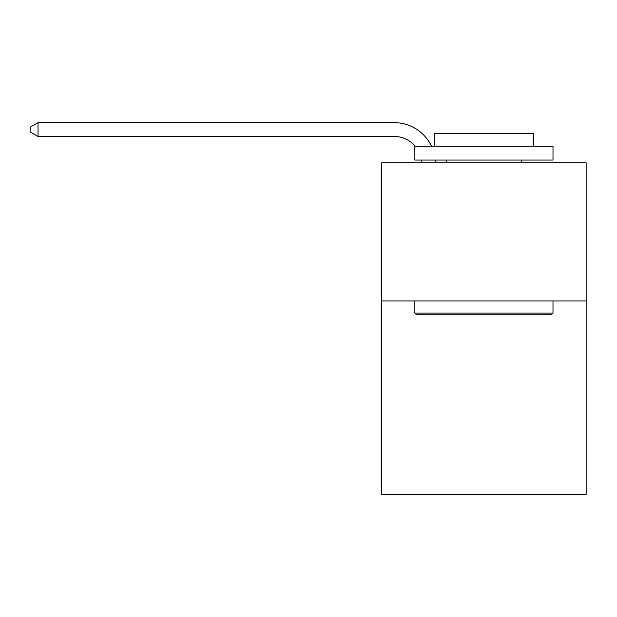 <?xml version="1.0" encoding="UTF-8"?>
<svg xmlns="http://www.w3.org/2000/svg" width="617" height="617" viewBox="0 0 617 617"><rect width="100%" height="100%" fill="white"/><g stroke="black" fill="none" stroke-linecap="round" stroke-linejoin="round"><path stroke-width="0.93" d="M586.15 300.957L586.15 494.348L381.715 494.348L381.715 162.826L586.15 162.826L586.15 300.957L381.715 300.957M421.743 162.826A27.626 27.626 0 0 0 421.473 160.058A27.626 27.626 0 0 1 421.743 162.826A27.626 27.626 0 0 0 421.473 160.058A27.626 27.626 0 0 1 421.743 162.826A27.626 27.626 0 0 0 421.473 160.058A27.626 27.626 0 0 1 421.743 162.826A27.626 27.626 0 0 0 421.473 160.058A27.626 27.626 0 0 1 421.743 162.826A27.626 27.626 0 0 0 421.473 160.058A27.626 27.626 0 0 1 421.743 162.826A27.626 27.626 0 0 0 421.473 160.058A27.626 27.626 0 0 1 421.743 162.826A27.626 27.626 0 0 0 421.473 160.058A27.626 27.626 0 0 1 421.743 162.826M394.14 136.465A27.626 27.626 0 0 1 415.233 146.244A27.626 27.626 0 0 0 394.14 136.465A27.626 27.626 0 0 1 415.233 146.244A27.626 27.626 0 0 0 394.14 136.465A27.626 27.626 0 0 1 415.233 146.244A27.626 27.626 0 0 0 394.14 136.465A27.626 27.626 0 0 1 415.233 146.244A27.626 27.626 0 0 0 394.14 136.465A27.626 27.626 0 0 1 415.233 146.244A27.626 27.626 0 0 0 394.14 136.465A27.626 27.626 0 0 1 415.233 146.244A27.626 27.626 0 0 0 394.14 136.465A27.626 27.626 0 0 1 415.233 146.244A27.626 27.626 0 0 0 394.14 136.465L38.03 136.465L30.85 132.323L30.85 126.801L38.03 122.652L394.14 122.652A41.439 41.439 0 0 1 431.545 146.244M416.521 314.77L414.863 313.112L552.994 313.112L551.343 314.77L416.521 314.77M552.994 146.244L552.994 160.058L414.863 160.058L414.863 146.244L552.994 146.244M434.206 146.244L434.206 133.542L533.659 133.542L533.659 146.244M552.994 300.957L552.994 313.112M414.863 300.957L414.863 313.112M521.504 160.058L521.504 162.826M446.361 160.058L446.361 162.826M38.03 136.465L38.03 122.652L394.14 122.652M435.386 160.058A41.439 41.439 0 0 1 435.563 162.826"/></g></svg>

